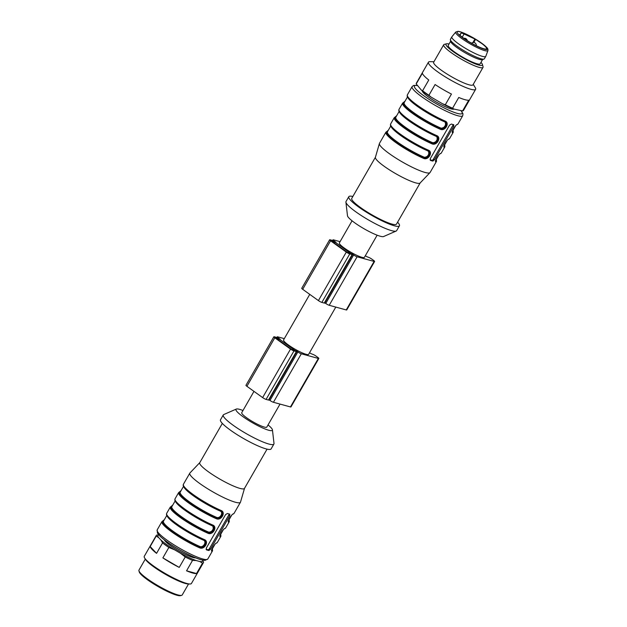<?xml version="1.0" encoding="UTF-8"?>
<svg xmlns="http://www.w3.org/2000/svg" width="627" height="627" viewBox="0 0 627 627"><rect width="100%" height="100%" fill="white"/><g stroke="black" fill="none" stroke-linecap="round" stroke-linejoin="round"><path stroke-width="0.94" d="M158.882 535.019A25.738 4.177 29.9 0 0 158.631 537.566L156.17 536.124A27.212 4.42 -150.1 0 1 156.256 535.482L144.265 556.337A27.212 4.42 29.9 0 0 144.618 557.999A27.212 4.42 29.9 0 0 165.653 573.736A27.212 4.42 29.9 0 0 189.84 584.003A27.212 4.42 29.9 0 0 191.447 583.471L203.438 562.615A27.212 4.42 -150.1 0 1 202.521 563.109L199.754 561.51A25.738 4.177 29.9 0 0 202.521 560.107M189.84 584.003L188.233 583.964A25.738 4.177 -150.1 0 1 165.356 574.261A25.738 4.177 -150.1 0 1 145.456 559.37L144.618 557.999M156.256 535.482A27.212 4.42 -150.1 0 1 157.173 534.996L158.631 534.972M196.149 560.53L192.544 560.381A27.212 4.42 -150.1 0 1 185.231 556.98L180.419 553.21A25.738 4.177 29.9 0 0 196.149 560.53L199.754 561.51M174.518 549.777L168.875 547.457A27.212 4.42 -150.1 0 1 162.558 542.927L160.935 540.027A25.738 4.177 29.9 0 0 174.518 549.777L180.419 553.21M202.568 560.123L203.524 561.98A27.212 4.42 -150.1 0 1 203.438 562.615M181.603 595.36L180.474 595.65A24.1 3.911 -150.1 0 1 147.494 579.779A24.1 3.911 -150.1 0 1 139.265 571.957L138.943 570.829A24.947 4.052 29.9 0 0 147.463 578.925A24.947 4.052 29.9 0 0 181.603 595.36A24.947 4.052 29.9 0 0 182.23 594.952L188.547 583.972M145.292 559.104L138.982 570.076A24.947 4.052 29.9 0 0 138.943 570.829M192.544 560.381L186.548 570.813L196.525 573.54L202.521 563.109M196.525 573.54A27.212 4.42 -150.1 0 1 186.548 570.813M168.875 547.457L162.879 557.889L179.236 567.411L185.231 556.98M179.236 567.411A27.212 4.42 -150.1 0 1 162.879 557.889M158.631 537.566L160.935 540.027M156.17 536.124L150.174 546.548L156.562 553.351L162.558 542.927M156.562 553.351A27.212 4.42 -150.1 0 1 150.174 546.548M164.329 539.863A18.426 2.994 29.9 0 0 178.773 550.921A18.426 2.994 29.9 0 0 195.6 557.85M253.974 391.373L241.74 412.66A14.46 2.351 29.9 0 0 249.703 419.847A14.46 2.351 29.9 0 0 264.296 427.065A14.46 2.351 29.9 0 0 266.804 427.073L280.026 404.086M268.027 424.941A20.981 3.409 -150.1 0 1 272.431 429.832A20.981 3.409 -150.1 0 1 252.469 422.755A20.981 3.409 -150.1 0 1 236.316 409.063A20.981 3.409 -150.1 0 1 239.632 409.36A20.981 3.409 -150.1 0 1 242.978 410.497M272.431 429.832L274.007 443.461A29.203 4.742 -150.1 0 1 273.905 444.057A29.203 4.742 -150.1 0 1 246.231 433.61A29.203 4.742 -150.1 0 1 223.283 414.949A29.203 4.742 -150.1 0 1 223.745 414.557L236.316 409.063M273.905 444.057L271.115 448.908A29.203 4.742 -150.1 0 1 243.441 438.461A29.203 4.742 -150.1 0 1 220.492 419.792L223.283 414.949M183.578 486.262L180.2 492.14A28.066 4.561 29.9 0 0 191.235 503.144A28.066 4.561 29.9 0 0 216.542 517.353L216.503 518.067C220.814 520.042 225.124 512.549 220.688 510.793C224.764 512.298 220.461 519.783 216.503 518.067L216.464 518.78A29.203 4.742 -150.1 0 1 190.146 503.998A29.203 4.742 -150.1 0 1 178.656 492.548L175.035 498.849A29.203 4.742 29.9 0 0 186.517 510.3A29.203 4.742 29.9 0 0 212.843 525.081C217.702 526.939 212.827 535.434 208.101 533.326L208.133 532.613L213.368 530.763L212.992 525.747L212.373 525.379L212.843 525.081M216.542 517.353C220.053 518.976 223.839 512.439 220.163 511.052L220.626 510.754M180.592 491.458L180.051 491.897A0.564 0.556 -107.2 0 0 180.294 491.976M178.656 492.548L179.604 491.842A0.564 0.556 72.8 0 1 180.051 491.897L180.435 491.733M175.207 500.816L171.829 506.687A28.066 4.561 29.9 0 0 182.872 517.698A28.066 4.561 29.9 0 0 208.172 531.908L208.133 532.613C212.091 534.337 216.401 526.845 212.318 525.34L212.373 525.379C200.452 519.971 189.934 513.717 180.803 506.608C173.381 499.79 174.972 500.589 175.035 498.849M212.263 525.301L211.801 525.598A28.066 4.561 -150.1 0 1 175.395 501.145M208.172 531.908C211.691 533.522 215.476 526.978 211.801 525.598M166.845 515.363L163.467 521.241A28.066 4.561 29.9 0 0 174.502 532.245A28.066 4.561 29.9 0 0 199.809 546.454L199.77 547.167C204.081 549.134 208.391 541.65 203.955 539.894C208.031 541.391 203.728 548.884 199.77 547.167L199.731 547.88A29.203 4.742 -150.1 0 1 173.413 533.091A29.203 4.742 -150.1 0 1 161.923 521.64L164.376 519.665M203.893 539.855L203.43 540.145A28.066 4.561 -150.1 0 1 167.025 515.692M199.809 546.454C203.328 548.069 207.106 541.524 203.43 540.145M267.063 449.136L244.459 488.433A25.801 4.193 -150.1 0 1 220.014 479.208A25.801 4.193 -150.1 0 1 199.739 462.718L222.334 423.413M229.082 513.975A1.701 0.886 -54.3 0 1 228.753 515.049L209.504 548.515A1.701 0.886 -54.3 0 1 207.772 549.722L206.04 549.252M183.507 485.572A28.63 4.648 29.9 0 0 220.688 510.793L220.822 510.856M172.221 506.013L171.688 506.451A0.564 0.556 -107.2 0 0 171.242 506.397L172.738 505.111L171.39 506.373M212.961 525.716L212.451 525.402M163.859 520.559L163.318 520.998A0.564 0.556 -107.2 0 0 162.871 520.943M166.774 514.673A28.63 4.648 -150.1 0 0 203.955 539.894L204.088 539.957M211.683 550.443L211.714 550.428A0.564 0.556 72.8 0 1 211.918 551.204C210.045 551.501 214.928 543.006 216.66 542.958A29.203 4.742 29.9 0 0 217.295 542.512L216.346 543.209A0.564 0.556 -107.2 0 0 216.66 542.958M220.053 535.889L220.085 535.881A0.564 0.556 72.8 0 1 220.281 536.657C218.415 536.947 223.298 528.451 225.022 528.412A29.203 4.742 29.9 0 0 225.657 527.958L224.717 528.663A0.564 0.556 -107.2 0 0 225.022 528.412M228.416 521.343L228.447 521.327A0.564 0.556 72.8 0 1 228.651 522.103C226.778 522.401 231.661 513.905 233.393 513.858A29.203 4.742 29.9 0 0 234.028 513.411L233.079 514.109A0.564 0.556 -107.2 0 0 233.393 513.858M244.506 488.362L240.517 502.078A29.203 4.742 -150.1 0 1 240.439 502.258A29.203 4.742 -150.1 0 1 212.765 491.811A29.203 4.742 -150.1 0 1 189.816 473.142A29.203 4.742 -150.1 0 1 189.926 472.993L199.778 462.64M210.5 549.228L229.741 515.762L229.811 514.156A29.203 4.742 -150.1 0 1 227.421 513.497L225.563 514.618L206.314 548.084L206.502 549.871A29.203 4.742 29.9 0 0 208.893 550.53L210.5 549.228L209.504 548.515M189.816 473.142L183.397 484.303C183.656 485.627 181.94 484.115 184.855 488.049C189.566 493.731 207.952 505.386 220.735 510.825L221.206 510.535C226.065 512.384 221.19 520.888 216.464 518.78M179.761 491.819L181.093 490.58M163.028 520.919L164.36 519.681M208.101 533.326A29.203 4.742 -150.1 0 1 181.775 518.545A29.203 4.742 -150.1 0 1 170.293 507.094L166.664 513.395C166.61 515.143 165.011 514.344 172.433 521.155C181.564 528.263 192.089 534.525 204.002 539.925L204.473 539.635C209.332 541.485 204.457 549.989 199.731 547.88M309.542 352.758A2.837 0.462 29.9 0 0 312.45 354.208A2.837 0.462 -150.1 0 1 315.914 356.026L317.873 357.437A2.837 0.462 -150.1 0 1 318.837 358.44A2.837 0.462 -150.1 0 1 318.351 358.44L301.321 353.785A2.837 0.462 -150.1 0 1 297.864 351.966L295.897 350.556A2.837 0.462 -150.1 0 1 296.861 351.567L268.975 400.065A2.837 0.462 -150.1 0 1 268.481 400.057L266.091 399.407A2.837 0.462 -150.1 0 1 262.635 397.589L246.913 386.303A2.837 0.462 -150.1 0 1 245.949 385.299L273.834 336.801A2.837 0.462 -150.1 0 1 274.328 336.801L276.719 337.451A2.837 0.462 -150.1 0 1 280.175 339.27L278.216 337.859A2.837 0.462 -150.1 0 1 277.252 336.856A2.837 0.462 -150.1 0 1 277.737 336.856L284.297 338.651M296.861 351.567A2.837 0.462 -150.1 0 1 296.367 351.559L293.985 350.908A2.837 0.462 -150.1 0 1 290.52 349.09L274.798 337.804A2.837 0.462 -150.1 0 1 273.834 336.801M318.837 358.44L290.952 406.939A2.837 0.462 -150.1 0 1 290.458 406.939L273.435 402.283A2.837 0.462 -150.1 0 1 269.978 400.465L269.101 399.838M275.849 338.086L291.571 349.372L295.145 350.571L279.133 338.988L275.849 338.086M335.798 307.089L308.633 354.326A14.46 2.351 -150.1 0 1 306.125 354.31A14.46 2.351 -150.1 0 1 291.531 347.092A14.46 2.351 -150.1 0 1 283.569 339.912L309.754 294.377M365.314 255.761A2.837 0.462 29.9 0 0 368.229 257.203A2.837 0.462 -150.1 0 1 371.686 259.029L373.653 260.44A2.837 0.462 -150.1 0 1 374.617 261.443A2.837 0.462 -150.1 0 1 374.123 261.435L357.1 256.788A2.837 0.462 -150.1 0 1 353.644 254.97L351.676 253.559A2.837 0.462 -150.1 0 1 352.64 254.562A2.837 0.462 -150.1 0 1 352.147 254.562L349.756 253.911A2.837 0.462 -150.1 0 1 346.3 252.093L330.578 240.807A2.837 0.462 -150.1 0 1 329.614 239.804A2.837 0.462 -150.1 0 1 330.108 239.804L332.498 240.454A2.837 0.462 -150.1 0 1 335.954 242.273L333.987 240.862A2.837 0.462 -150.1 0 1 333.023 239.859A2.837 0.462 -150.1 0 1 333.517 239.859L340.069 241.654M352.64 254.562L324.755 303.06A2.837 0.462 -150.1 0 1 324.261 303.06L321.87 302.41A2.837 0.462 -150.1 0 1 318.414 300.592L302.692 289.306A2.837 0.462 -150.1 0 1 301.728 288.302L329.614 239.804M374.617 261.443L346.731 309.942A2.837 0.462 -150.1 0 1 346.237 309.942L329.214 305.286A2.837 0.462 -150.1 0 1 325.75 303.468L324.88 302.841M331.62 241.089L347.342 252.375L350.916 253.574L334.912 241.991L331.62 241.089M377.14 235.196L364.412 257.329A14.46 2.351 -150.1 0 1 361.904 257.313A14.46 2.351 -150.1 0 1 347.311 250.095A14.46 2.351 -150.1 0 1 339.348 242.915L352.06 220.806M487.955 50.552L485.792 56.281A19.562 3.174 -150.1 0 1 485.753 56.359L484.357 58.781A19.562 3.174 -150.1 0 1 484.005 59.056L482.343 59.69A18.426 2.994 -150.1 0 1 456.997 47.589A18.426 2.994 -150.1 0 1 450.672 41.476L450.382 39.728A19.562 3.174 -150.1 0 1 450.445 39.282L451.84 36.852A19.562 3.174 -150.1 0 1 451.887 36.781L455.751 32.032L457.929 31.35C459.042 31.264 463.784 32.526 473.534 37.973L484.6 45.426C488.699 49.212 487.203 48.24 487.916 49.196L487.955 50.552A18.583 3.017 -150.1 0 1 478.511 48.232A18.583 3.017 -150.1 0 1 462.021 38.686A18.583 3.017 -150.1 0 1 455.751 32.032M450.633 41.225L448.219 45.418A18.426 2.994 29.9 0 0 454.489 51.955A18.426 2.994 29.9 0 0 470.65 61.336A18.426 2.994 29.9 0 0 480.164 63.797L482.578 59.596M472.938 42.526L474.937 39.046L475.548 39.368A16.443 2.673 -150.1 0 1 486.536 48.741A16.443 2.673 -150.1 0 1 475.18 45.16A16.443 2.673 -150.1 0 1 459.724 35.049L459.607 34.869M474.937 39.046L464.082 33.991A5.667 0.917 29.9 0 0 461.096 33.176L459.615 34.853M485.753 56.359A19.562 3.174 -150.1 0 1 475.642 53.75A19.562 3.174 -150.1 0 1 458.494 43.788A19.562 3.174 -150.1 0 1 451.84 36.852M484.005 59.056A19.562 3.174 -150.1 0 1 457.099 46.218A19.562 3.174 -150.1 0 1 450.382 39.728M480.98 62.379A20.981 3.409 -150.1 0 1 482.414 64.44A20.981 3.409 -150.1 0 1 472.899 62.88A20.981 3.409 -150.1 0 1 453.141 51.586A20.981 3.409 -150.1 0 1 446.534 43.804A20.981 3.409 -150.1 0 1 449.034 44.008M482.414 64.44L483.049 66.689A22.682 3.684 -150.1 0 1 483.017 67.371A22.682 3.684 -150.1 0 1 471.3 64.346A22.682 3.684 -150.1 0 1 451.409 52.801A22.682 3.684 -150.1 0 1 443.697 44.76A22.682 3.684 -150.1 0 1 444.269 44.384L446.534 43.804M483.017 67.371L472.977 84.825A22.682 3.684 -150.1 0 1 461.26 81.8A22.682 3.684 -150.1 0 1 441.369 70.255A22.682 3.684 -150.1 0 1 433.657 62.214L443.697 44.76M422.214 90.805A18.426 2.994 29.9 0 0 436.831 102.342A18.426 2.994 29.9 0 0 454.05 109.082M390.809 125.925L387.431 131.795A28.066 4.561 29.9 0 0 398.474 142.799A28.066 4.561 29.9 0 0 423.774 157.009L423.734 157.722C427.692 159.438 432.003 151.953 427.92 150.449L428.437 150.19C433.304 152.047 428.429 160.543 423.703 158.435A29.203 4.742 -150.1 0 1 397.377 143.654A29.203 4.742 -150.1 0 1 385.895 132.203L379.476 143.356A29.203 4.742 29.9 0 0 379.406 143.528A29.203 4.742 29.9 0 0 402.424 162.025A29.203 4.742 29.9 0 0 429.989 172.621A29.203 4.742 29.9 0 0 430.106 172.464L436.517 161.311A29.203 4.742 -150.1 0 1 435.883 161.758C434.017 162.056 438.9 153.56 440.624 153.521A29.203 4.742 29.9 0 0 441.259 153.066L444.888 146.765A29.203 4.742 -150.1 0 1 444.253 147.212C442.38 147.502 447.263 139.014 448.995 138.967A0.564 0.556 72.8 0 1 448.681 139.218L448.681 139.218C447.96 138.559 443.03 146.334 444.034 146.569L443.924 146.444M386.992 131.474L388.325 130.244M395.355 116.928L396.695 115.689L395.206 116.951A0.564 0.556 72.8 0 1 395.653 117.006L396.029 116.841M399.18 111.371L395.802 117.249A28.066 4.561 29.9 0 0 406.837 128.253A28.066 4.561 29.9 0 0 432.136 142.462L432.105 143.175C436.063 144.892 440.366 137.399 436.282 135.894L436.807 135.636C441.667 137.493 436.792 145.997 432.066 143.881A29.203 4.742 -150.1 0 1 405.747 129.099A29.203 4.742 -150.1 0 1 394.258 117.649L390.637 123.958A29.203 4.742 29.9 0 0 402.119 135.408A29.203 4.742 29.9 0 0 428.437 150.19M403.725 102.373L405.058 101.143M407.542 96.824L404.164 102.695A28.066 4.561 29.9 0 0 415.207 113.706A28.066 4.561 29.9 0 0 440.507 127.908L440.467 128.621C444.425 130.338 448.736 122.853 444.653 121.348L445.17 121.089C450.037 122.947 445.162 131.443 440.436 129.334A29.203 4.742 -150.1 0 1 414.11 114.553A29.203 4.742 -150.1 0 1 402.628 103.102L398.999 109.404A29.203 4.742 29.9 0 0 410.489 120.854A29.203 4.742 29.9 0 0 436.807 135.636M452.388 131.897L452.42 131.889A0.564 0.556 72.8 0 1 452.616 132.665C450.75 132.955 455.633 124.46 457.357 124.42A0.564 0.556 72.8 0 1 457.044 124.671L457.052 124.671C456.323 124.005 451.401 131.788 452.396 132.015L452.294 131.889M451.385 124.06L449.528 125.173L430.287 158.639L430.467 160.434A29.203 4.742 29.9 0 0 432.857 161.084L434.464 159.783L453.705 126.317L453.776 124.71A29.203 4.742 -150.1 0 1 451.385 124.06M379.406 143.528L375.393 157.33A25.801 4.193 29.9 0 0 395.731 173.671A25.801 4.193 29.9 0 0 420.082 183.029L429.989 172.621M375.416 157.252L351.747 198.398A25.801 4.193 29.9 0 0 372.023 214.889A25.801 4.193 29.9 0 0 396.476 224.121L420.145 182.966M352.86 196.478A29.203 4.742 29.9 0 0 348.8 196.706A29.203 4.742 29.9 0 0 371.748 215.374A29.203 4.742 29.9 0 0 399.43 225.814A29.203 4.742 29.9 0 0 397.589 222.193M348.8 196.706L346.01 201.557A29.203 4.742 29.9 0 0 345.908 202.153A29.203 4.742 29.9 0 0 368.958 220.218A29.203 4.742 29.9 0 0 396.178 231.049A29.203 4.742 29.9 0 0 396.64 230.665L399.43 225.814M345.908 202.153L347.491 215.782A20.981 3.409 29.9 0 0 364.052 228.761A20.981 3.409 29.9 0 0 383.599 236.544L396.178 231.049M453.047 124.538A1.701 0.886 -54.3 0 1 452.718 125.604L433.476 159.07A1.701 0.886 -54.3 0 1 431.744 160.285L430.004 159.807M440.507 127.908C444.018 129.538 447.803 122.994 444.128 121.607L444.598 121.309M432.136 142.462C435.647 144.085 439.441 137.54 435.765 136.153L436.227 135.863M423.774 157.009C427.285 158.639 431.07 152.095 427.395 150.707L427.865 150.409M396.193 116.567L395.653 117.006A0.564 0.556 -107.2 0 0 395.888 117.084M385.895 132.203L386.835 131.498A0.564 0.556 72.8 0 1 387.282 131.56A28.63 4.648 29.9 0 0 396.397 142.149A28.63 4.648 29.9 0 0 423.734 157.722L428.97 155.872L428.594 150.848L427.975 150.48C416.054 145.08 405.528 138.826 396.405 131.709C388.975 124.898 390.574 125.698 390.637 123.958M428.562 150.825L428.053 150.511M395.653 117.006A28.63 4.648 29.9 0 0 404.768 127.602A28.63 4.648 29.9 0 0 432.105 143.175L437.332 141.318L436.964 136.302M398.999 109.404C398.944 111.151 397.346 110.344 404.768 117.163C413.898 124.271 424.424 130.526 436.337 135.934L436.416 135.957M402.628 103.102L403.569 102.405A0.564 0.556 72.8 0 1 404.015 102.46A28.63 4.648 29.9 0 0 413.13 113.048A28.63 4.648 29.9 0 0 440.467 128.621L445.703 126.772L445.327 121.756M445.295 121.724L444.786 121.411M444.637 144.915A28.63 4.648 29.9 0 1 444.049 146.436L444.049 146.436A0.564 0.556 72.8 0 1 444.253 147.212M435.655 160.998L435.687 160.982A0.564 0.556 72.8 0 1 435.883 161.758M423.734 157.722L423.703 158.435M432.105 143.175L432.066 143.881M440.467 128.621L440.436 129.334M441.259 153.066L440.311 153.764A0.564 0.556 -107.2 0 0 440.624 153.521M428.437 62.198L416.297 83.297A27.212 4.42 29.9 0 0 416.218 83.94L422.394 73.202A27.212 4.42 -150.1 0 0 428.774 80.005L422.598 90.743A27.212 4.42 29.9 0 0 428.915 95.273L435.091 84.535A27.212 4.42 -150.1 0 0 451.448 94.066L445.28 104.795A27.212 4.42 29.9 0 0 452.592 108.197L453.838 109.027L462.569 110.924A27.212 4.42 29.9 0 0 463.486 110.43L475.619 89.332A27.212 4.42 -150.1 0 1 475.532 89.449A27.212 4.42 -150.1 0 1 437.693 71.846A27.212 4.42 -150.1 0 1 428.351 62.833A27.212 4.42 -150.1 0 1 428.437 62.198A27.212 4.42 -150.1 0 1 430.044 61.665L433.923 61.752M453.838 109.027A26.365 4.279 -150.1 0 1 442.591 103.8L445.28 104.795M428.915 95.273L431.117 97.114L442.591 103.8M431.117 97.114A26.365 4.279 -150.1 0 1 421.407 90.147L422.598 90.743M416.218 83.94L421.407 90.147M473.244 84.363L475.274 87.67A27.212 4.42 -150.1 0 1 475.619 89.332M452.592 108.197L458.76 97.467A27.212 4.42 -150.1 0 0 468.745 100.195L462.569 110.924M220.163 511.052A28.066 4.561 -150.1 0 1 183.758 486.591M211.84 549.503A28.066 4.561 29.9 0 0 212.13 549.221L214.849 544.487M220.21 534.956A28.066 4.561 29.9 0 0 220.492 534.666L223.212 529.94M228.573 520.41A28.066 4.561 29.9 0 0 228.863 520.12L231.582 515.394M216.503 518.067A28.63 4.648 -150.1 0 1 189.166 502.493A28.63 4.648 -150.1 0 1 180.051 491.897M171.688 506.451A28.63 4.648 29.9 0 0 180.803 517.048A28.63 4.648 29.9 0 0 208.133 532.613M212.318 525.34A28.63 4.648 -150.1 0 1 175.137 500.127M163.318 520.998A28.63 4.648 29.9 0 0 172.433 531.594A28.63 4.648 29.9 0 0 199.77 547.167M211.714 550.428A28.63 4.648 29.9 0 0 212.31 548.907M220.085 535.881A28.63 4.648 29.9 0 0 220.673 534.353M228.447 521.327A28.63 4.648 29.9 0 0 229.043 519.807M229.741 515.762L228.753 515.049M208.893 550.53L207.772 549.722M183.397 484.303A29.203 4.742 29.9 0 0 194.887 495.753A29.203 4.742 29.9 0 0 221.206 510.535M166.664 513.395A29.203 4.742 29.9 0 0 178.154 524.846A29.203 4.742 29.9 0 0 204.473 539.635M212.373 548.79L212.553 550.757A29.203 4.742 -150.1 0 1 211.918 551.204M220.743 534.235L220.916 536.203A29.203 4.742 -150.1 0 1 220.281 536.657M229.106 519.689L229.286 521.656A29.203 4.742 -150.1 0 1 228.651 522.103M212.553 550.757L207.811 559.002A29.203 4.742 -150.1 0 1 180.137 548.554A29.203 4.742 -150.1 0 1 157.181 529.886L161.923 521.64M205.538 559.535A27.502 4.467 -150.1 0 1 179.432 549.769A27.502 4.467 -150.1 0 1 157.871 532.119M290.52 349.09L262.635 397.589M274.798 337.804L246.913 386.303M293.985 350.908L266.091 399.407M296.367 351.559L268.481 400.057M297.864 351.966L269.978 400.465M301.321 353.785L273.435 402.283M318.351 358.44L290.458 406.939M278.098 338.439L277.581 339.332M279.133 338.988L278.537 340.022M346.3 252.093L318.414 300.592M330.578 240.807L302.692 289.306M349.756 253.911L321.87 302.41M352.147 254.562L324.261 303.06M353.644 254.97L325.75 303.468M357.1 256.788L329.214 305.286M374.123 261.435L346.237 309.942M333.87 241.442L333.36 242.335M334.912 241.991L334.316 243.025M475.548 39.368L473.753 42.487M463.087 38.028A17.462 2.837 -150.1 0 1 466.402 34.273A17.462 2.837 -150.1 0 1 487.359 49.321A17.462 2.837 -150.1 0 1 463.087 38.028M445.17 121.089A29.203 4.742 29.9 0 1 418.852 106.308A29.203 4.742 29.9 0 1 407.37 94.857L412.104 86.612A29.203 4.742 29.9 0 0 435.06 105.281A29.203 4.742 29.9 0 0 462.734 115.721L462.992 113.808L461.347 110.948M448.995 138.967A29.203 4.742 29.9 0 0 449.63 138.52L453.25 132.211A29.203 4.742 -150.1 0 1 452.616 132.665M457.357 124.42A29.203 4.742 29.9 0 0 457.992 123.966L462.734 115.721M417.112 85.57A27.502 4.467 29.9 0 0 435.93 103.526A27.502 4.467 29.9 0 0 461.174 110.948M453.705 126.317L452.718 125.604M434.464 159.783L433.476 159.07M432.857 161.084L431.744 160.285M444.128 121.607A28.066 4.561 -150.1 0 1 407.73 97.154M452.545 130.965A28.066 4.561 29.9 0 0 452.827 130.675L455.547 125.949M435.765 136.153A28.066 4.561 -150.1 0 1 399.36 111.7M444.175 145.511A28.066 4.561 29.9 0 0 444.457 145.229L447.176 140.495M427.395 150.707A28.066 4.561 -150.1 0 1 390.997 126.254M435.812 160.065A28.066 4.561 29.9 0 0 436.094 159.775L438.814 155.049M427.92 150.449A28.63 4.648 -150.1 0 1 390.739 125.228M436.282 135.894A28.63 4.648 -150.1 0 1 399.109 110.681M444.653 121.348A28.63 4.648 -150.1 0 1 407.472 96.135M452.42 131.889A28.63 4.648 29.9 0 0 453.007 130.361M436.274 159.462A28.63 4.648 -150.1 0 1 435.687 160.982M462.256 37.165L464.082 33.991M459.92 35.23L461.096 33.176M179.604 491.842L181.109 490.565M170.293 507.094L171.242 506.397M216.346 543.209L216.346 543.209C215.625 542.551 210.696 550.326 211.699 550.561L211.589 550.435M224.717 528.663L224.717 528.663C223.996 527.997 219.066 535.779 220.069 536.007L219.959 535.881M233.079 514.109L233.079 514.109C232.358 513.45 227.429 521.225 228.432 521.46L228.322 521.335M240.439 502.258L234.028 513.411M229.286 521.656L225.657 527.958M220.916 536.203L217.295 542.512M207.811 559.002L204.982 560.389L200.836 559.692C197.097 558.61 192.395 556.627 186.721 553.751C175.254 547.771 166.429 541.994 160.253 536.414L157.408 533.028L157.181 529.886M277.252 336.856L276.875 337.498M333.023 239.859L332.655 240.502M412.104 86.612L413.632 85.429L416.971 85.413M386.835 131.498L388.34 130.22M395.206 116.951L394.258 117.649M403.569 102.405L405.073 101.119M407.37 94.857C407.307 96.597 405.708 95.798 413.138 102.616C422.261 109.725 432.787 115.979 444.708 121.379L445.311 121.724M457.992 123.966L457.044 124.671M453.25 132.211L453.078 130.244M449.63 138.52L448.681 139.218M444.888 146.765L444.708 144.798M440.311 153.764L440.319 153.764C439.59 153.106 434.668 160.888 435.663 161.115L435.561 160.99M436.517 161.311L436.345 159.344M479.694 47.284A2.837 2.837 0 0 0 479.302 47.111M476.277 45.708A2.837 2.837 0 0 0 471.567 43.208M467.264 40.63A2.837 2.837 0 0 0 463.839 38.333"/></g></svg>
